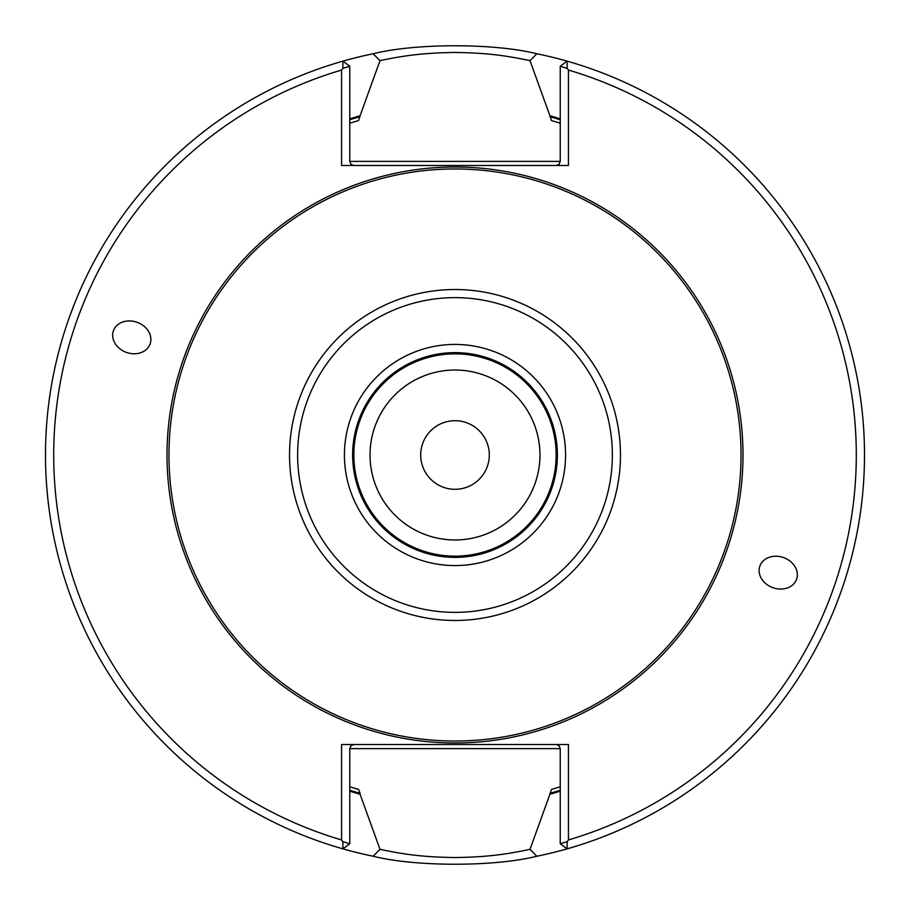 <?xml version="1.0" encoding="UTF-8"?>
<svg xmlns="http://www.w3.org/2000/svg" width="910" height="910" viewBox="0 0 910 910"><rect width="100%" height="100%" fill="white"/><g stroke="black" fill="none" stroke-linecap="round" stroke-linejoin="round"><path stroke-width="1.36" d="M539.971 455A84.971 84.971 0 0 0 455 370.029A84.971 84.971 0 0 0 370.029 455A84.971 84.971 0 0 0 455 539.971A84.971 84.971 0 0 0 539.971 455A84.983 84.983 0 0 0 412.514 381.404A84.983 84.983 0 0 0 412.514 528.596A84.983 84.983 0 0 0 539.983 455M556.146 455A101.147 101.147 0 0 0 404.427 367.401A101.147 101.147 0 0 0 404.427 542.599A101.147 101.147 0 0 0 556.146 455M557.375 455A102.375 102.375 0 0 0 403.812 366.343A102.375 102.375 0 0 0 403.812 543.657A102.375 102.375 0 0 0 557.375 455A102.375 102.375 0 0 0 403.812 366.343A102.375 102.375 0 0 0 403.812 543.657A102.375 102.375 0 0 0 557.375 455M741.036 455A286.036 286.036 0 0 0 311.982 207.287A286.036 286.036 0 0 0 311.982 702.713A286.036 286.036 0 0 0 741.036 455M835.062 607.459L839.805 595.06M759.918 565.975A19.497 15.97 -160 0 0 772.772 587.655A19.497 15.97 -160 0 0 796.557 579.317A19.497 15.97 -160 0 0 783.703 557.637A19.497 15.97 -160 0 0 759.918 565.975M150.082 344.025A19.497 15.97 20 0 0 137.228 322.345A19.497 15.97 20 0 0 113.443 330.683A19.497 15.97 20 0 0 126.297 352.363A19.497 15.97 20 0 0 150.082 344.025M74.938 302.541L70.195 314.94M567.18 68.386L560.241 66.259L567.055 61.129L567.18 68.386L568.432 70.059L568.432 165.483L341.568 165.483L341.568 70.059L342.82 68.386L342.945 61.129A409.5 409.5 0 0 0 342.945 848.871L342.82 841.613L349.759 843.741L342.945 848.871A409.5 409.5 0 0 0 373.18 856.242L379.993 849.337C405.223 854.706 424.64 857.14 455 857.538C485.485 857.118 504.743 854.717 530.007 849.337L536.832 856.242C494.414 866.923 415.381 866.866 373.18 856.242M536.832 856.242A409.5 409.5 0 0 0 567.055 848.871L560.241 843.741L567.18 841.613L567.055 848.871A409.5 409.5 0 0 0 536.82 53.758L530.007 60.663C504.777 55.294 485.36 52.86 455 52.461C424.515 52.882 405.257 55.282 379.993 60.663L373.168 53.758A409.5 409.5 0 0 0 342.945 61.129L349.759 66.259L342.82 68.386M341.568 70.059A401.31 401.31 0 0 0 341.568 839.941L341.568 744.516L568.432 744.516L568.432 839.941A401.31 401.31 0 0 0 568.432 70.059M568.432 839.941L567.18 841.613M342.82 841.613L341.568 839.941M353.853 744.516L350.953 745.711L349.759 748.611L349.759 843.741M556.146 744.516L559.047 745.711L560.241 748.611L560.241 843.741M556.146 165.483L559.047 164.289L560.241 161.388L560.241 66.259M353.853 165.483L350.953 164.289L349.759 161.388L349.759 66.259M560.241 791.177A352.272 352.272 0 0 1 549.924 794.237L551.414 789.459L560.241 786.786M551.414 120.541L560.241 123.214A348.075 348.075 0 0 0 551.414 120.541L549.924 115.763A352.272 352.272 0 0 1 560.241 118.823M349.759 123.214L358.586 120.541L360.076 115.763A352.272 352.272 0 0 0 349.759 118.823M349.759 790.221A351.351 351.351 0 0 0 360.076 793.281L358.586 789.459L349.759 786.786M349.759 791.177A352.272 352.272 0 0 0 360.076 794.237L360.076 793.281M549.924 794.237L530.007 849.337M379.993 849.337L360.076 794.237M360.076 115.763L379.993 60.663M530.007 60.663L549.924 115.763M373.168 53.758C415.586 43.077 494.619 43.134 536.82 53.758M489.296 455A34.296 34.296 0 0 0 455 420.704A34.296 34.296 0 0 0 420.704 455A34.296 34.296 0 0 0 455 489.296A34.296 34.296 0 0 0 489.296 455M565.565 455A110.565 110.565 0 0 0 399.717 359.245A110.565 110.565 0 0 0 399.717 550.755A110.565 110.565 0 0 0 565.565 455M612.362 455A157.362 157.362 0 0 0 376.319 318.716A157.362 157.362 0 0 0 376.319 591.284A157.362 157.362 0 0 0 612.362 455M620.472 455A165.472 165.472 0 0 0 372.27 311.698A165.472 165.472 0 0 0 372.27 598.302A165.472 165.472 0 0 0 620.472 455M742.992 455A287.992 287.992 0 0 0 311.004 205.592A287.992 287.992 0 0 0 311.004 704.408A287.992 287.992 0 0 0 742.992 455M349.759 748.611L560.241 748.611M549.924 793.281A351.351 351.351 0 0 0 560.241 790.221M560.241 119.779A351.351 351.351 0 0 0 549.924 116.719M560.241 161.388L349.759 161.388M360.076 116.719A351.351 351.351 0 0 0 349.759 119.779"/></g></svg>
